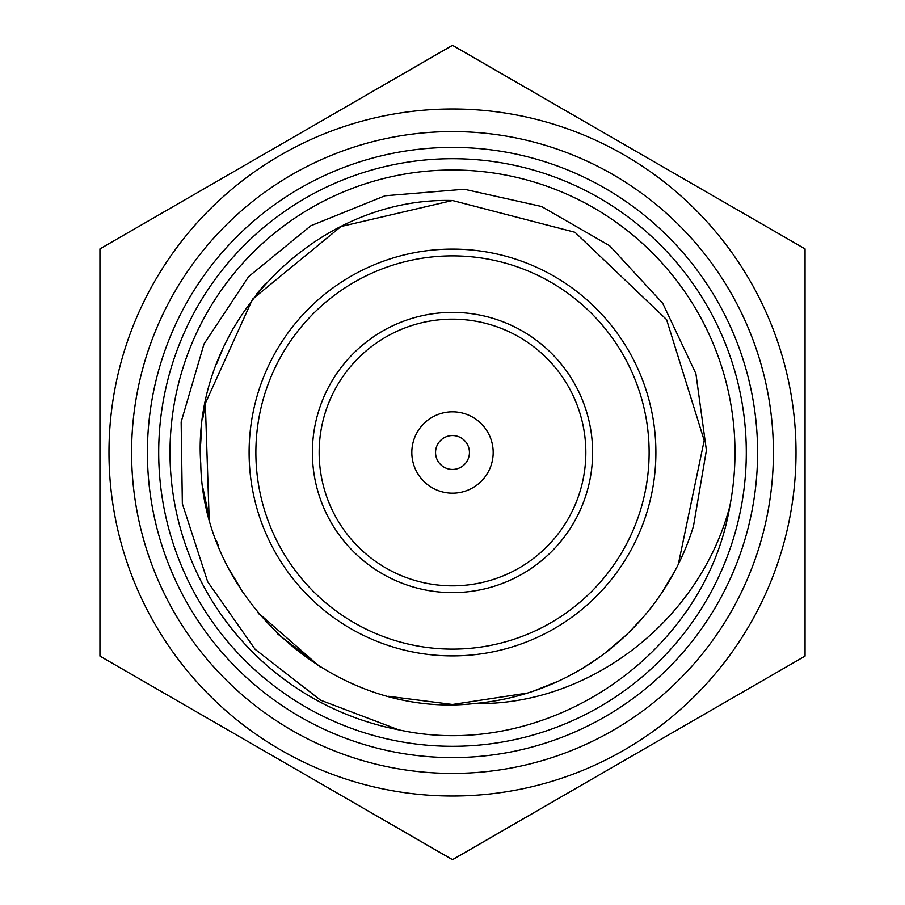 <?xml version="1.0" encoding="UTF-8"?>
<svg xmlns="http://www.w3.org/2000/svg" width="905" height="905" viewBox="0 0 905 905"><rect width="100%" height="100%" fill="white"/><g stroke="black" fill="none" stroke-linecap="round" stroke-linejoin="round"><path stroke-width="1.36" d="M452.5 655.899A203.399 203.399 0 0 0 655.899 452.5A203.399 203.399 0 0 0 452.5 249.101A203.399 203.399 0 0 0 249.101 452.5A203.399 203.399 0 0 0 452.5 655.899M474.639 703.513C585.965 706.194 698.355 624.077 729.792 506.472C704.78 655.39 545.964 762.451 398.528 729.792L320.596 700.187L255.108 649.292L207.675 581.745L182.346 503.655L181.158 421.979L203.998 344.002L248.637 276.613L310.89 225.73L385.044 195.774L464.31 189.236L541.518 206.487L609.676 245.764L662.709 303.288L695.9 373.652L706.409 450.294L693.49 526.122A251.986 251.986 0 0 1 474.639 703.513C336.784 719.498 203.048 602.334 200.752 463.575C190.842 325.155 313.775 196.702 452.5 200.514L341.015 226.51L252.552 299.136L205.333 403.426L209.123 517.83M200.661 443.767L201.419 431.097M202.811 418.495L205.333 403.426M216.419 364.387L222.653 349.194M225.526 343.052L233.388 328.051M256.658 293.921L265.369 283.74M203.15 488.892L209.281 518.418M216.431 540.647L218.196 545.229M229.463 569.765L243.309 592.99M257.529 612.142L259.396 614.393M277.518 633.828L320.438 667.109M388.743 696.296L396.164 698.106M257.755 612.414L319.782 666.702M389.082 696.375L452.5 704.486L527.683 693.015M532.955 691.296L558.306 681.193M568.035 676.442L580.229 669.723M582.413 668.422L599.664 657.053M604.992 653.105L625.796 635.446M630.276 631.09L644.552 615.638M647.313 612.323L653.263 604.8M661.069 593.918L675.141 570.535M678.331 564.301L704.203 440.43L666.589 319.601L574.992 232.291L452.5 200.514M398.528 729.792A282.496 282.496 0 0 1 175.208 398.528A282.496 282.496 0 0 1 506.472 175.208A282.496 282.496 0 0 1 729.792 506.472M452.5 158.703A293.797 293.797 0 0 1 746.297 452.5A293.797 293.797 0 0 1 452.5 746.297A293.797 293.797 0 0 1 158.703 452.5A293.797 293.797 0 0 1 452.5 158.703M452.5 147.402A305.098 305.098 0 0 1 757.598 452.5A305.098 305.098 0 0 1 452.5 757.598A305.098 305.098 0 0 1 147.402 452.5A305.098 305.098 0 0 1 452.5 147.402M108.985 452.5A343.515 343.515 0 0 0 452.5 796.015A343.515 343.515 0 0 0 796.015 452.5A343.515 343.515 0 0 0 452.5 108.985A343.515 343.515 0 0 0 108.985 452.5M452.5 45.352L99.946 248.898L99.946 656.102L452.5 859.648L805.054 656.102L805.054 248.898L452.5 45.352M99.946 249.101L99.946 655.899M337.87 793.47L452.5 859.75L567.13 793.47M805.054 655.899L805.054 249.101M567.13 111.53L452.5 45.25L337.87 111.53M452.5 319.16A133.34 133.34 0 0 1 585.84 452.5A133.34 133.34 0 0 1 452.5 585.84A133.34 133.34 0 0 1 319.16 452.5A133.34 133.34 0 0 1 452.5 319.16M452.5 493.18A40.68 40.68 0 0 0 493.18 452.5A40.68 40.68 0 0 0 452.5 411.82A40.68 40.68 0 0 0 411.82 452.5A40.68 40.68 0 0 0 452.5 493.18M452.5 435.554A16.946 16.946 0 0 0 435.554 452.5A16.946 16.946 0 0 0 452.5 469.446A16.946 16.946 0 0 0 469.446 452.5A16.946 16.946 0 0 0 452.5 435.554M452.5 649.123A196.623 196.623 0 0 0 649.123 452.5A196.623 196.623 0 0 0 452.5 255.877A196.623 196.623 0 0 0 255.877 452.5A196.623 196.623 0 0 0 452.5 649.123M452.5 312.383A140.117 140.117 0 0 1 592.617 452.5A140.117 140.117 0 0 1 452.5 592.617A140.117 140.117 0 0 1 312.383 452.5A140.117 140.117 0 0 1 452.5 312.383M131.587 452.5A320.913 320.913 0 0 0 452.5 773.413A320.913 320.913 0 0 0 773.413 452.5A320.913 320.913 0 0 0 452.5 131.587A320.913 320.913 0 0 0 131.587 452.5"/></g></svg>
